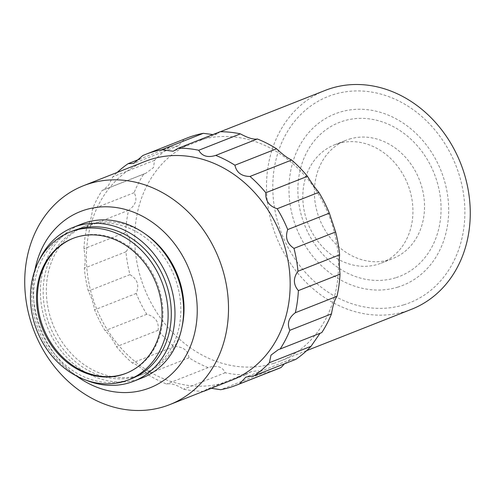 <?xml version="1.0" encoding="UTF-8"?>
<svg xmlns="http://www.w3.org/2000/svg" width="495" height="495" viewBox="0 0 495 495"><rect width="100%" height="100%" fill="white"/><g stroke="black" fill="none" stroke-linecap="round" stroke-linejoin="round"><path stroke-width="0.37" stroke-dasharray="2.48 1.86" d="M349.402 139.101A63.589 53.633 68.5 0 1 420.082 181.646A63.589 53.633 68.5 0 1 392.789 258.563A63.589 53.633 68.5 0 1 389.522 259.708A63.589 53.633 68.5 0 1 318.842 217.156A63.589 53.633 68.5 0 1 346.135 140.246A63.589 53.633 68.5 0 1 349.402 139.101M337.813 143.668A63.589 53.633 68.5 0 1 408.493 186.219A63.589 53.633 68.5 0 1 381.2 263.13A63.589 53.633 68.5 0 1 377.933 264.281A63.589 53.633 68.5 0 1 307.253 221.729A63.589 53.633 68.5 0 1 334.546 144.818A63.589 53.633 68.5 0 1 337.813 143.668M395.542 277.8A82.671 69.721 68.5 0 1 302.779 219.966A82.671 69.721 68.5 0 1 343.382 121.009A82.671 69.721 68.5 0 1 436.144 178.844A82.671 69.721 68.5 0 1 395.542 277.8M397.912 287.094A92.206 77.765 68.5 0 1 294.451 222.589A92.206 77.765 68.5 0 1 339.737 112.217A92.206 77.765 68.5 0 1 443.204 176.721A92.206 77.765 68.5 0 1 397.912 287.094M403.815 304.827A110.905 93.536 68.5 0 1 279.366 227.242A110.905 93.536 68.5 0 1 333.84 94.483A110.905 93.536 68.5 0 1 458.283 172.068A110.905 93.536 68.5 0 1 403.815 304.827M411.537 309.276A117.643 99.223 68.5 0 1 405.492 311.392A117.643 99.223 68.5 0 1 274.731 232.681A117.643 99.223 68.5 0 1 325.221 90.393M273.729 363.355A117.643 99.223 68.5 0 1 142.968 284.637A117.643 99.223 68.5 0 1 193.458 142.35A117.643 99.223 68.5 0 1 199.504 140.227A117.643 99.223 68.5 0 1 330.264 218.945A117.643 99.223 68.5 0 1 279.774 361.232A117.643 99.223 68.5 0 1 273.729 363.355M231.443 380.29A117.643 99.223 68.5 0 1 225.398 382.412A117.643 99.223 68.5 0 1 94.638 303.701A117.643 99.223 68.5 0 1 145.128 161.407M76.57 376.027A94.755 79.912 68.5 0 1 34.854 270.239M137.072 376.311A79.485 67.035 68.5 0 1 48.733 323.124A79.485 67.035 68.5 0 1 82.844 226.995A79.485 67.035 68.5 0 1 86.928 225.559A79.485 67.035 68.5 0 1 175.273 278.741A79.485 67.035 68.5 0 1 141.162 374.876A79.485 67.035 68.5 0 1 137.072 376.311M181.968 327.22A79.485 67.035 68.5 0 1 144.342 373.62A79.485 67.035 68.5 0 1 140.252 375.055A79.485 67.035 68.5 0 1 51.907 321.874A79.485 67.035 68.5 0 1 86.019 225.739A79.485 67.035 68.5 0 1 90.109 224.303A79.485 67.035 68.5 0 1 145.196 233.968M86.099 380.179A82.671 69.721 68.5 0 1 38.981 260.698M142.331 377.84A82.671 69.721 68.5 0 1 138.08 379.331A82.671 69.721 68.5 0 1 46.196 324.015A82.671 69.721 68.5 0 1 81.675 224.031M131.627 378.638A79.485 67.035 68.5 0 1 127.543 380.067A79.485 67.035 68.5 0 1 39.198 326.886A79.485 67.035 68.5 0 1 73.309 230.75M73.167 238.318A72.493 61.145 68.5 0 1 73.644 238.132A72.493 61.145 68.5 0 1 77.375 236.82A72.493 61.145 68.5 0 1 157.948 285.33A72.493 61.145 68.5 0 1 126.838 373.013A72.493 61.145 68.5 0 1 126.361 373.199M278.277 368.657A124.004 104.581 68.5 0 1 271.904 370.897A124.004 104.581 68.5 0 1 262.294 373.279L220.659 389.701M187.296 137.944A124.004 104.581 68.5 0 0 184.412 139.144L178.559 145.716L169.736 147.269A124.004 104.581 68.5 0 0 154.533 160.324L153.475 167.632L145.691 173.337L143.804 174.005A124.004 104.581 68.5 0 0 134.089 192.716C137.721 199.095 135.89 204.955 128.601 210.301A124.004 104.581 68.5 0 0 125.557 232.421C131.311 238.2 131.447 244.654 125.965 251.788A124.004 104.581 68.5 0 0 129.956 274.638C137.437 279.013 139.522 285.281 136.212 293.455A124.004 104.581 68.5 0 0 146.755 314.288C155.362 316.602 159.149 321.929 158.109 330.276A124.004 104.581 68.5 0 0 173.931 346.58C182.933 346.438 187.958 350.188 189.016 357.817A124.004 104.581 68.5 0 0 208.209 367.618C216.81 364.926 222.472 366.634 225.2 372.754A124.004 104.581 68.5 0 0 245.452 374.87L251.194 371.646L257.932 370.693L262.294 373.279M203.55 391.291A124.004 104.581 68.5 0 1 183.558 389.175C176.517 384.751 170.849 383.043 166.567 384.04A124.004 104.581 68.5 0 1 147.374 374.239C142.003 368.323 136.979 364.574 132.295 362.996A124.004 104.581 68.5 0 1 116.467 346.698C113.194 340.084 109.414 334.756 105.113 330.703A124.004 104.581 68.5 0 1 94.576 309.876C93.567 303.454 91.476 297.179 88.314 291.06A124.004 104.581 68.5 0 1 84.323 268.203C85.474 262.839 85.338 256.385 83.915 248.837A124.004 104.581 68.5 0 1 86.959 226.722C89.911 223.146 91.742 217.286 92.454 209.138A124.004 104.581 68.5 0 1 102.162 190.42L103.09 190.136L108.473 185.433L112.891 176.74A124.004 104.581 68.5 0 1 117.235 172.409M211.186 388.284L206.867 389.126L203.934 391.143M134.089 192.716L92.454 209.138M143.804 174.005L102.162 190.42M128.601 210.301L86.959 226.722M125.557 232.421L83.915 248.837M154.533 160.324L112.891 176.74M169.736 147.269L139.856 159.05M184.412 139.144L142.77 155.56M245.452 374.87L211.47 388.272M225.2 372.754L183.558 389.175M208.209 367.618L166.567 384.04M189.016 357.817L147.374 374.239M173.931 346.58L132.295 362.996M158.109 330.276L116.467 346.698M146.755 314.288L105.113 330.703M136.212 293.455L94.576 309.876M220.12 131.732L217.454 133.749L212.943 134.566M278.382 349.631L321.769 332.603M284.384 363.85L290.683 359.444L295.837 359.333M125.965 251.788L84.323 268.203M129.956 274.638L88.314 291.06M381.2 263.13L392.789 258.563M193.458 142.35L220.386 131.732M82.844 226.995L86.019 225.739M125.885 373.391L126.838 373.013M72.691 238.503L73.644 238.132M141.162 374.876L144.342 373.62M279.774 361.232L306.702 350.615M334.546 144.818L346.135 140.246M251.194 371.646L206.867 389.126M290.683 359.444L245.836 377.128M217.454 133.749L173.132 151.229M178.559 145.716L133.718 163.399M145.691 173.337L103.09 190.136"/><path stroke-width="0.74" d="M220.386 131.732L325.221 90.393A117.643 99.223 68.5 0 1 331.266 88.271A117.643 99.223 68.5 0 1 462.027 166.982A117.643 99.223 68.5 0 1 411.537 309.276L306.702 350.615M163.734 406.729A117.643 99.223 68.5 0 1 32.973 328.018A117.643 99.223 68.5 0 1 83.463 185.724A117.643 99.223 68.5 0 1 89.508 183.608A117.643 99.223 68.5 0 1 220.269 262.319A117.643 99.223 68.5 0 1 169.779 404.607A117.643 99.223 68.5 0 1 163.734 406.729M83.463 185.724L145.128 161.407A117.643 99.223 68.5 0 1 151.173 159.291A117.643 99.223 68.5 0 1 281.933 238.002A117.643 99.223 68.5 0 1 231.443 380.29L169.779 404.607M34.854 270.239A94.755 79.912 68.5 0 1 85.288 209.824A94.755 79.912 68.5 0 1 191.608 276.111A94.755 79.912 68.5 0 1 145.072 389.534A94.755 79.912 68.5 0 1 76.57 376.027M38.981 260.698A82.671 69.721 68.5 0 1 73.056 227.428A82.671 69.721 68.5 0 1 77.307 225.937A82.671 69.721 68.5 0 1 169.191 281.253A82.671 69.721 68.5 0 1 133.712 381.237A82.671 69.721 68.5 0 1 129.461 382.728A82.671 69.721 68.5 0 1 86.099 380.179M73.056 227.428L81.675 224.031A82.671 69.721 68.5 0 1 85.92 222.54A82.671 69.721 68.5 0 1 177.804 277.85A82.671 69.721 68.5 0 1 142.331 377.84L133.712 381.237M70.129 232.006L73.309 230.75A79.485 67.035 68.5 0 1 77.393 229.321A79.485 67.035 68.5 0 1 165.738 282.503A79.485 67.035 68.5 0 1 131.627 378.638L128.446 379.888A79.485 67.035 68.5 0 1 124.363 381.323A79.485 67.035 68.5 0 1 36.017 328.142A79.485 67.035 68.5 0 1 70.129 232.006A79.485 67.035 68.5 0 1 74.213 230.571A79.485 67.035 68.5 0 1 162.558 283.753A79.485 67.035 68.5 0 1 128.446 379.888M126.361 373.199A72.493 61.145 68.5 0 1 123.113 374.319A72.493 61.145 68.5 0 1 42.638 326.1A72.493 61.145 68.5 0 1 73.167 238.318M76.416 237.198A72.493 61.145 68.5 0 1 156.995 285.708A72.493 61.145 68.5 0 1 125.885 373.391A72.493 61.145 68.5 0 1 122.16 374.696A72.493 61.145 68.5 0 1 41.58 326.186A72.493 61.145 68.5 0 1 72.691 238.503A72.493 61.145 68.5 0 1 76.416 237.198M117.235 172.409A124.004 104.581 68.5 0 1 128.1 163.69L133.718 163.399L142.77 155.56A124.004 104.581 68.5 0 1 145.654 154.366L187.296 137.944A124.004 104.581 68.5 0 1 193.669 135.71A124.004 104.581 68.5 0 1 203.278 133.328L161.636 149.744L173.132 151.229L178.485 148.154A124.004 104.581 68.5 0 1 198.736 150.27C202.034 156.173 207.696 157.88 215.727 155.405A124.004 104.581 68.5 0 1 234.921 165.206C236.542 172.6 241.572 176.35 250 176.449A124.004 104.581 68.5 0 1 265.821 192.747C265.351 200.84 269.138 206.167 277.181 208.742A124.004 104.581 68.5 0 1 287.719 229.569C284.984 237.47 287.069 243.744 293.981 248.385A124.004 104.581 68.5 0 1 297.971 271.241C293.071 278.085 293.207 284.538 298.38 290.608A124.004 104.581 68.5 0 1 295.336 312.722C288.641 317.778 286.809 323.637 289.841 330.307A124.004 104.581 68.5 0 1 280.133 349.025L278.382 349.631L270.988 355.132L269.404 362.705A124.004 104.581 68.5 0 1 254.195 375.755L245.836 377.128L239.524 383.885A124.004 104.581 68.5 0 1 236.641 385.079A124.004 104.581 68.5 0 1 230.268 387.313A124.004 104.581 68.5 0 1 220.659 389.701L211.186 388.284M239.524 383.885L281.16 367.463A124.004 104.581 68.5 0 1 278.277 368.657L236.641 385.079M145.654 154.366A124.004 104.581 68.5 0 1 152.027 152.132A124.004 104.581 68.5 0 1 161.636 149.744M203.934 391.143L203.81 391.291A124.004 104.581 68.5 0 1 203.55 391.291M139.856 159.05L128.1 163.69M215.727 155.405L257.363 138.984C253.737 139.72 248.069 138.012 240.372 133.854A124.004 104.581 68.5 0 0 220.12 131.732L178.485 148.154M240.372 133.854L198.736 150.27M257.363 138.984A124.004 104.581 68.5 0 1 276.556 148.785L234.921 165.206M277.181 208.742L318.817 192.32C315.179 188.044 311.392 182.711 307.463 176.325A124.004 104.581 68.5 0 0 291.642 160.027L250 176.449M307.463 176.325L265.821 192.747M318.817 192.32A124.004 104.581 68.5 0 1 329.361 213.153L287.719 229.569M298.38 290.608L340.015 274.187C339.236 266.446 339.1 259.986 339.607 254.82A124.004 104.581 68.5 0 0 335.616 231.963L293.981 248.385M339.607 254.82L297.971 271.241M340.015 274.187A124.004 104.581 68.5 0 1 336.971 296.301L295.336 312.722M280.133 349.025L321.769 332.603A124.004 104.581 68.5 0 0 331.483 313.886L289.841 330.307M254.195 375.755L295.837 359.333A124.004 104.581 68.5 0 0 311.039 346.283L269.404 362.705M211.47 388.272L203.81 391.291M212.943 134.566L203.278 133.328M291.642 160.027C287.614 158.208 282.589 154.459 276.556 148.785M335.616 231.963L329.361 213.153M331.483 313.886C332.826 305.551 334.651 299.685 336.971 296.301M311.039 346.283L320.024 333.321M281.16 367.463L284.384 363.85M145.196 233.968A79.485 67.035 68.5 0 1 181.968 327.22"/></g></svg>
